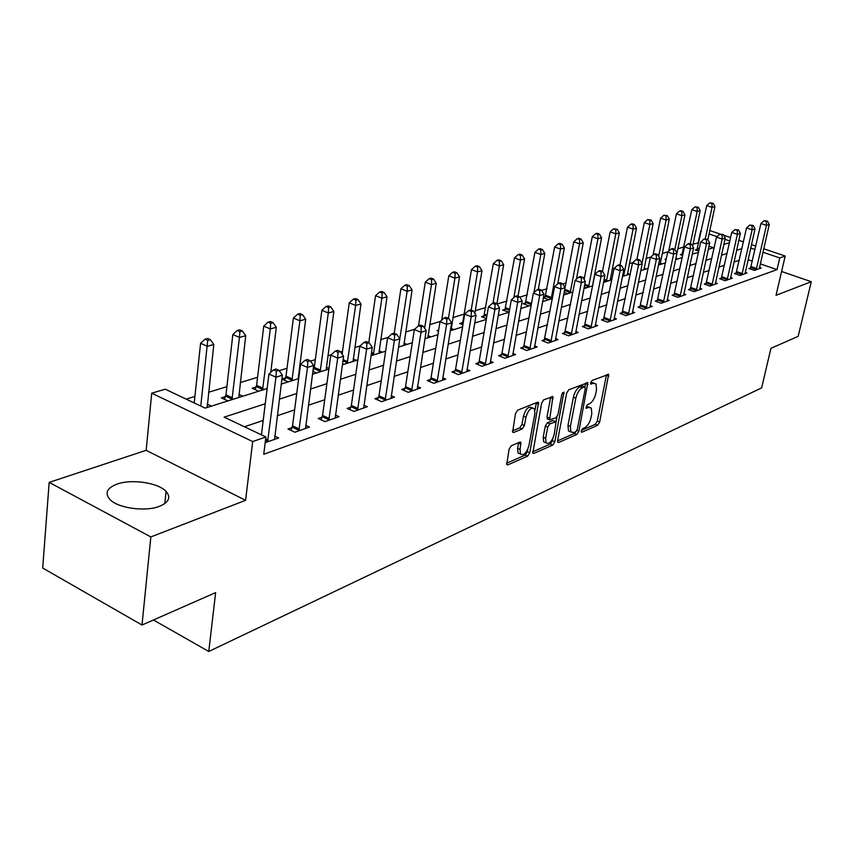 <?xml version="1.0" encoding="UTF-8"?>
<svg xmlns="http://www.w3.org/2000/svg" width="854" height="854" viewBox="0 0 854 854"><rect width="100%" height="100%" fill="white"/><g stroke="black" fill="none" stroke-linecap="round" stroke-linejoin="round"><path stroke-width="1.28" d="M581.19 430.918L581.894 432.241L597.661 425.292L599.625 422.132L608.635 374.351L592.046 380.489L590.626 382.741L590.754 384.022L593.402 383.318L596.007 383.894L596.551 389.702L595.782 393.577C594.512 398.711 592.366 402.127 589.367 403.846L587.296 404.711L585.993 408.201L588.652 407.454L591.31 408.02L591.811 413.656L591.053 417.499C589.794 422.57 587.659 425.997 584.659 427.758L582.599 428.665L581.19 430.918M159.442 506.337C168.943 502.344 171.142 497.37 166.06 491.413C158.257 482.723 131.537 478.742 116.955 484.133C106.793 488.114 104.487 493.26 110.017 499.601C118.183 508.247 145.436 511.941 159.442 506.337M511.268 445.745L509.069 449.204L506.742 464.619L507.81 464.886L527.623 456.153L529.768 452.769L538.564 402.458L537.593 402.213L517.705 410.144L515.485 413.603L512.624 432.209L513.67 432.476L522.242 428.911L524.431 425.484L525.936 417.222C528.306 409.792 531.124 406.974 534.401 408.756L534.882 413.582L528.968 445.564C526.566 453.004 523.737 455.822 520.47 453.997L520.054 449.417L520.865 442.351L519.84 442.094L511.268 445.745M142.01 625.021L42.7 568.038L49.169 482.382L150.838 536.931L142.01 625.021L215.635 592.623L208.76 651.474L761.64 387.887L770.927 348.325L798.17 336.348L811.3 281.703L776.03 295.324L785.2 256.04L779.745 257.94L777.033 269.629L263.747 454.275L265.893 436.96L252.709 441.561L151.713 393.192L165.27 389.2L205.109 408.116L267.131 388.549M150.838 536.931L245.578 500.316L252.709 441.561M557.598 440.557L557.747 442.276L558.665 442.479L576.866 434.462L578.884 431.227L587.84 382.688L568.753 389.787L566.672 393.075L557.598 440.557M552.762 445.083L533.782 453.442L532.789 453.207L541.628 403.12L543.774 399.747L552.933 396.683L549.592 419.869L555.89 417.852L557.982 414.532L561.836 394.27L563.928 392.103L554.844 441.774L552.762 445.083L550.35 444.048L532.586 451.841M811.3 281.703L781.591 271.487M777.033 269.629L760.274 263.875M752.406 261.164L748.093 259.691M739.329 260.256L734.002 262.05M724.512 265.242L718.897 267.131M709.247 270.376L703.312 272.383M693.512 275.671L687.235 277.785M677.286 281.137L670.657 283.368M660.537 286.773L653.524 289.132M643.243 292.591L635.835 295.078M625.374 298.601L617.549 301.238M606.906 304.814L598.643 307.6M587.808 311.24L579.076 314.176M568.049 317.891L558.815 320.997M547.585 324.776L537.828 328.053M526.395 331.907L516.072 335.376M504.415 339.305L493.505 342.977M481.624 346.97L470.074 350.855M457.957 354.933L445.735 359.043M433.373 363.206L420.435 367.562M407.817 371.8L394.11 376.411M381.226 380.745L366.708 385.634M353.545 390.064L338.141 395.242M324.701 399.768L308.358 405.266M294.609 409.888L277.262 415.727M263.203 420.456L244.425 426.776M750.762 267.878L748.905 268.519L754.37 270.408L761.127 268.028L759.462 267.451M736.372 272.885L734.472 273.547L739.991 275.479L746.951 273.024L745.222 272.426M721.555 278.041L719.602 278.724L725.174 280.699L732.337 278.169L730.565 277.55M706.29 283.357L704.272 284.062L709.898 286.069L717.285 283.475L715.449 282.823M690.555 288.844L688.473 289.57L694.163 291.62L701.774 288.93L699.885 288.257M674.318 294.491L672.173 295.238L677.916 297.331L685.773 294.566L683.819 293.861M657.569 300.33L655.349 301.099L661.156 303.234L669.269 300.384L667.241 299.637M640.276 306.351L637.981 307.152L643.852 309.329L652.232 306.383L650.14 305.604M622.417 312.564L620.047 313.397L625.971 315.628L634.629 312.575L632.462 311.763M603.949 319.001L601.504 319.855L607.493 322.129L616.439 318.98L614.197 318.136M584.862 325.641L582.332 326.527L588.385 328.865L597.64 325.609L595.313 324.712M565.113 332.526L562.487 333.434L568.604 335.825L578.19 332.452L575.777 331.523M544.66 339.646L541.948 340.586L548.129 343.041L558.046 339.55L555.548 338.558M523.481 347.023L520.662 348.005L526.918 350.514L537.187 346.895L534.593 345.849M501.522 354.666L498.608 355.68L504.917 358.253L515.581 354.506L512.87 353.407M478.742 362.598L475.721 363.655L482.104 366.291L493.164 362.395L490.345 361.242M455.107 370.828L451.969 371.928L458.417 374.628L469.892 370.593L466.967 369.366M430.555 379.379L427.288 380.521L433.8 383.297L445.735 379.101L442.682 377.81M405.031 388.271L401.636 389.445L408.223 392.306L420.627 387.94L417.446 386.574M378.482 397.516L374.949 398.743L381.599 401.679L394.516 397.131L391.196 395.68M350.845 407.134L347.162 408.415L353.887 411.436L367.327 406.707L363.857 405.159M322.054 417.168L318.211 418.503L325 421.609L339.017 416.677L335.387 415.023M292.015 427.619L288.011 429.018L294.865 432.22L309.49 427.075L305.689 425.313M274.7 436.042L278.682 437.921L265.188 442.671M698.775 242.739L693.064 244.137M683.947 246.923L677.862 248.781M668.009 251.802L662.202 253.574M650.695 257.086L646.062 258.506M632.814 262.562L629.43 263.598M614.325 268.209L612.275 268.839M595.195 274.059L594.576 274.251M584.542 277.315L583.122 277.753M566.095 282.962L562.765 283.976M547.04 288.78L541.66 290.424M527.356 294.801L519.787 297.117M506.998 301.024L497.081 304.056M485.937 307.461L475.283 310.728M464.138 314.133L452.908 317.56M440.333 321.414L429.722 324.659M414.67 329.249L405.661 332.003M387.962 337.415L380.703 339.636M360.142 345.923L354.784 347.567M342.507 351.314L340.586 351.901M331.149 354.794L327.84 355.808M315.307 359.63L310.546 361.093M300.886 364.039L299.807 364.37M287.019 368.277L279.173 370.679M257.577 377.287L240.241 382.581M226.886 386.67L208.557 392.274M194.904 396.448L186.172 399.117M713.389 247.767L708.959 246.24M697.227 249.357L695.305 249.955L698.764 251.151M682.314 254.012L680.339 254.631L682.698 255.453M692.295 254.012L698.487 252.464M666.291 259.008L664.935 259.435L666.109 259.851M675.888 258.346L677.734 258.986L675.61 259.659L682.25 257.588M660.217 263.224L662.149 263.907L658.477 265.06M644.087 268.263L646.083 268.978L640.778 270.654L648.186 268.337M627.466 273.451L629.526 274.198L622.47 276.418L630.295 273.974M610.322 278.81L611.902 279.386M603.607 282.066L611.816 279.781L603.543 282.418M584.221 287.147L586.186 287.873L592.697 285.812L583.944 288.599M564.152 292.356L567.718 293.701L572.906 292.057L563.661 295.004M545.418 296.733L543.411 297.352M543.347 297.694L548.652 299.711L552.41 298.526L542.632 301.633M525.733 302.871L523.128 303.693L528.936 305.935L531.177 305.22M505.387 309.223L502.686 310.066L509.155 312.169L498.213 315.649M484.325 315.799L481.539 316.663L486.438 318.606M462.537 322.598L459.644 323.495L462.921 324.819M474.899 322.043L476.201 322.566L474.739 323.025M438.668 330.039L436.97 330.573L438.486 331.192M451.136 328.438L453.965 329.58L450.336 330.722M427.982 335.643L430.928 336.85L424.961 338.728M403.974 343.116L407.027 344.386L398.551 347.055M379.048 350.855L382.24 352.211L371.052 355.734L385.624 351.165M353.172 358.904L356.492 360.324L343.778 364.338L342.529 363.793M313.802 369.013L313.151 369.216M326.281 367.252L328.982 368.437M326.185 369.889L333.861 311.443L328.31 312.97L321.883 310.29L314.283 367.38L312.906 371.341L316.524 372.942L328.897 369.035M285.535 377.831L281.905 378.962M298.313 375.931L298.985 376.24M281.895 379.059L288.172 381.877L298.686 378.568L281.254 384.087M256.115 387.011L252.197 388.239L258.655 391.196L267.142 388.517M225.467 396.576L221.378 397.847L227.89 400.9L242.814 396.192L238.864 394.356M207.244 404.145L211.386 406.109L205.077 408.095M153.432 619.993L208.76 651.474M245.578 500.316L146.162 450.325L49.169 482.382M146.162 450.325L151.713 393.192M698.23 242.557L700.675 231.092L701.294 230.911M265.263 403.761L224.143 417.147L265.893 436.96M741.923 248.61L736.607 250.339M727.117 253.424L721.491 255.261M711.852 258.399L705.916 260.331M696.117 263.523L689.84 265.562M679.88 268.807L673.251 270.964M663.131 274.262L656.118 276.536M645.827 279.888L638.418 282.3M627.957 285.706L620.121 288.257M609.478 291.726L601.205 294.416M590.37 297.939L581.627 300.789M570.589 304.376L561.356 307.387M550.115 311.048L540.347 314.229M528.893 317.955L518.559 321.317M506.892 325.107L495.971 328.673M484.069 332.537L472.508 336.305M460.381 340.255L448.136 344.237M435.764 348.261L422.794 352.488M410.166 356.598L396.437 361.071M383.531 365.266L368.981 370.006M355.798 374.298L340.362 379.315M326.89 383.702L310.514 389.029M296.744 393.513L279.354 399.181M779.745 257.94L762.932 252.229M755.032 249.549L750.709 248.087M709.802 230.537L720.221 234.06M723.69 235.234L730.608 237.572M738.827 240.358L743.428 241.906M751.488 244.639L755.811 246.101M763.722 248.781L785.2 256.04M729.86 240.999L724.982 239.344M717.029 236.643L709.066 233.943M701.219 231.285L700.675 231.092M312.479 374.244L328.897 369.067M342.39 364.807L357.847 359.929M398.551 347.087L412.301 342.753M424.95 338.76L437.931 334.661M450.325 330.754L462.58 326.89M474.728 323.058L486.31 319.407M520.833 308.507L531.177 305.252M658.477 265.092L665.49 262.872M708.276 249.379L714.222 247.5M723.861 244.457L729.487 242.685M589.409 407.241L586.271 406.472L588.652 407.454M594.096 383.126L591 382.346L593.402 383.318M581.307 430.459L595.313 424.321L597.277 421.15L606.5 374.725M584.969 386.819L585.673 383.03M557.545 440.888L574.486 433.448L576.108 431.473M575.895 431.59L577.315 429.327L585.321 388.26L584.616 386.851L582.396 387.737C579.311 389.456 577.123 392.925 575.831 398.167L570.376 426.413L570.867 431.953L573.685 432.562L575.895 431.59M584.766 386.809L582.193 385.869L584.616 386.851M570.739 431.75L568.476 430.939L567.974 425.399L573.418 397.163C574.71 391.933 576.888 388.463 579.973 386.755L582.193 385.869M547.852 419.133L546.987 417.062L550.723 396.971M556.957 416.912L556.05 421.695M552.858 438.486L552.431 440.739L554.844 441.774M545.642 438.23L546.058 442.842C549.165 444.496 551.876 441.731 554.182 434.537L556.114 421.78L549.827 423.819L547.724 427.16L545.642 438.23L543.208 437.195L543.635 441.796L545.482 442.596M555.431 421.492L552.762 420.531L555.185 421.566M543.208 437.195L545.29 426.125L547.393 422.783L552.762 420.531M550.35 444.048L552.431 440.739M520.043 453.805L518.015 452.919L517.599 448.339L518.624 442.618M532.384 407.902L531.925 407.71C528.647 405.928 525.818 408.746 523.459 416.165L525.936 417.222M512.389 430.907L519.766 427.843L521.954 424.427L523.459 416.165M534.967 410.272L536.333 402.714M506.539 463.263L525.178 455.086L527.324 451.702L527.772 449.279M707.838 239.611L714.958 206.572L712.033 207.383L706.706 205.622L696.789 250.468M711.969 203.54L713.143 203.22L709.834 202.836L711.969 203.54L712.033 207.383L705.329 238.586M713.143 203.22L714.958 206.572M706.706 205.622L709.834 202.836M756.217 269.768L766.444 225.36L769.262 224.495L759.313 268.679M750.314 269.01L760.925 223.534L766.444 225.36L766.337 221.442L767.468 221.101L764.127 220.716L766.337 221.442M764.127 220.716L760.925 223.534M769.262 224.495L767.468 221.101M692.637 246.187L700.184 210.639L697.174 211.472L691.793 209.668L681.866 255.154M697.12 207.575L698.326 207.244L694.964 206.849L697.12 207.575L697.174 211.472L690.32 243.849M698.326 207.244L700.184 210.639M691.793 209.668L694.964 206.849M676.976 253.019L684.972 214.824L681.876 215.678L676.432 213.852L668.682 251.193M681.834 211.717L683.072 211.386L680.894 210.66L679.656 210.991L681.834 211.717L681.876 215.678L674.852 249.336M675.738 259.627L675.749 259.008M683.072 211.386L684.972 214.824M676.432 213.852L679.656 210.991M660.078 264.559L669.301 219.136L666.109 220.022L660.612 218.154L653.096 254.972M666.077 215.998L667.348 215.646L663.878 215.251L666.077 215.998L666.109 220.022L658.658 256.243M667.348 215.646L669.301 219.136M660.612 218.154L663.878 215.251M741.88 274.807L752.128 229.79L755.032 228.893L745.072 273.686M735.913 274.049L746.545 227.933L752.128 229.79L752.032 225.808L753.196 225.456L749.801 225.072L752.032 225.808M749.801 225.072L746.545 227.933M755.032 228.893L753.196 225.456M727.128 280.005L737.376 234.359L740.365 233.441L730.405 278.852M721.086 279.247L731.739 232.459L737.376 234.359L737.29 230.313L738.486 229.95L735.038 229.555L737.29 230.313M735.038 229.555L731.739 232.459M740.365 233.441L738.486 229.95M711.916 285.364L722.174 239.067L725.249 238.117L715.3 284.168M705.799 284.606L716.474 237.134L722.174 239.067L722.1 234.957L723.327 234.583L719.815 234.177L722.1 234.957M719.815 234.177L716.474 237.134M725.249 238.117L723.327 234.583M643.959 269.65L653.15 223.588L649.851 224.495L644.311 222.584L636.913 259.381M649.83 220.407L651.154 220.044L647.62 219.649L649.83 220.407L649.851 224.495L641.973 263.512M651.154 220.044L653.15 223.588M644.311 222.584L647.62 219.649M696.234 290.883L706.493 243.924L709.674 242.942L699.725 289.655M690.043 290.136L700.739 241.949L706.493 243.924L706.429 239.739L707.699 239.355L704.123 238.949L706.429 239.739M704.123 238.949L700.739 241.949M709.674 242.942L707.699 239.355M627.338 274.892L636.497 228.167L633.102 229.107L627.498 227.164L620.015 265.071M633.092 224.944L634.447 224.581L632.206 223.801L630.85 224.175L633.092 224.944L633.102 229.107L623.612 276.066M634.447 224.581L636.497 228.167M627.498 227.164L630.85 224.175M680.062 296.584L690.32 248.93L693.597 247.916L683.659 295.313M673.795 295.836L684.492 246.913L690.32 248.93L690.267 244.682L691.569 244.276L689.242 243.475L687.929 243.87L690.267 244.682M687.929 243.87L684.492 246.913M693.597 247.916L691.569 244.276M610.194 280.293L619.31 232.896L615.809 233.857L610.151 231.882L602.486 271.412M615.819 229.63L617.218 229.256L613.556 228.84L615.819 229.63L615.809 233.857L606.351 281.51M617.218 229.256L619.31 232.896M610.151 231.882L613.556 228.84M663.366 302.455L673.614 254.097L676.998 253.051L667.081 301.152M657.025 301.718L667.732 252.037L673.614 254.097L673.571 249.774L674.927 249.357L672.578 248.546L671.223 248.952L673.571 249.774M671.223 248.952L667.732 252.037M676.998 253.051L674.927 249.357M592.505 285.876L601.579 237.775L597.971 238.768L592.249 236.75L584.136 279.45M597.981 234.476L599.433 234.081L597.149 233.27L595.697 233.665L597.981 234.476L597.971 238.768L588.545 287.125M599.433 234.081L601.579 237.775M592.249 236.75L595.697 233.665M646.136 308.529L656.363 259.445L659.864 258.356L649.969 307.173M639.71 307.792L650.417 257.332L656.363 259.445L656.342 255.036L657.74 254.609L655.36 253.777L653.961 254.204L656.342 255.036M653.961 254.204L650.417 257.332M659.864 258.356L657.74 254.609M576.418 279.205L583.271 242.814L579.535 243.838L573.771 241.778L564.419 290.894M579.578 239.472L581.072 239.067L578.756 238.245L577.261 238.65L579.578 239.472L579.535 243.838L570.152 292.922M581.072 239.067L583.271 242.814M573.771 241.778L577.261 238.65M628.33 314.795L638.536 264.953L642.155 263.843L632.302 313.397M621.829 314.069L632.536 262.808L638.536 264.953L638.525 260.481L639.977 260.043L637.575 259.178L636.123 259.627L638.525 260.481M636.123 259.627L632.536 262.808M642.155 263.843L639.977 260.043M557.747 283.838L564.355 248.023L560.502 249.08L554.662 246.966L544.82 298.259M560.544 244.628L562.092 244.212L559.765 243.369L558.217 243.796L560.544 244.628L560.502 249.08L551.161 298.921M562.092 244.212L564.355 248.023M554.662 246.966L558.217 243.796M609.937 321.275L620.111 270.665L623.847 269.512L614.026 319.834M603.34 320.549L614.037 268.466L620.111 270.665L620.111 266.106L621.605 265.647L619.182 264.772L617.688 265.231L620.111 266.106M617.688 265.231L614.037 268.466M623.847 269.512L621.605 265.647M538.319 289.357L544.799 253.403L540.817 254.503L534.924 252.336L525.114 304.462M540.881 249.966L542.482 249.539L540.123 248.674L538.522 249.112L540.881 249.966L540.817 254.503L533.974 292.591M542.482 249.539L544.799 253.403M534.924 252.336L538.522 249.112M590.904 327.979L601.045 276.568L604.91 275.372L595.142 326.484M584.232 327.263L594.907 274.315L601.045 276.568L601.067 271.924L602.614 271.455L600.159 270.558L598.611 271.028L601.067 271.924M598.611 271.028L594.907 274.315M604.91 275.372L602.614 271.455M518.015 296.199L524.58 258.965L520.449 260.096L514.503 257.897L504.746 310.867M520.534 255.485L522.189 255.036L519.808 254.161L518.154 254.609L520.534 255.485L520.449 260.096L513.873 297.587M522.189 255.036L524.58 258.965M514.503 257.897L518.154 254.609M571.219 334.907L581.307 282.674L585.31 281.436L575.607 333.359M564.451 334.202L575.105 280.379L581.307 282.674L581.339 277.945L582.951 277.454L580.464 276.547L578.863 277.027L581.339 277.945M578.863 277.027L575.105 280.379M585.31 281.436L582.951 277.454M496.932 303.821L503.646 264.719L499.376 265.904L493.366 263.64L483.663 317.507M499.483 261.207L501.191 260.737L498.789 259.84L497.081 260.299L499.483 261.207L499.376 265.904L493.014 303.127M501.191 260.737L503.646 264.719M493.366 263.64L497.081 260.299M550.841 342.08L560.864 289.004L565.017 287.723L555.378 340.49M543.977 341.397L554.598 286.645L560.864 289.004L560.918 284.179L562.583 283.677L560.075 282.738L558.409 283.25L560.918 284.179M558.409 283.25L554.598 286.645M565.017 287.723L562.583 283.677M474.835 313.375L481.976 270.686L477.546 271.903L471.483 269.597L462.985 321.125L461.843 324.381M477.674 267.121L479.457 266.64L477.023 265.722L475.251 266.202L477.674 267.121L477.546 271.903L471.194 310.119M479.457 266.64L481.976 270.686M471.483 269.597L475.251 266.202M529.715 349.521L539.675 295.559L543.977 294.235L534.423 347.866M522.765 348.848L523.95 345.528L533.344 293.146L539.675 295.559L539.76 290.648L541.479 290.125L538.949 289.164L537.219 289.687L539.76 290.648M537.219 289.687L533.344 293.146M543.977 294.235L541.479 290.125M451.019 330.509L459.516 276.867L454.936 278.126L448.809 275.767L441.689 320.186M455.086 273.248L456.922 272.757L454.477 271.807L452.631 272.309L455.086 273.248L454.936 278.126L448.446 318.296M456.922 272.757L459.516 276.867M448.809 275.767L452.631 272.309M507.831 357.228L517.705 302.359L522.168 300.982L512.71 355.51M500.775 356.566L501.992 353.15L511.3 299.893L517.705 302.359L517.802 297.352L519.595 296.808L517.033 295.826L515.24 296.37L517.802 297.352M515.24 296.37L511.3 299.893M522.168 300.982L519.595 296.808M427.865 337.81L436.245 283.272L431.483 284.585L425.292 282.162L418.524 325.78M431.654 279.61L433.565 279.087L431.089 278.126L429.178 278.639L431.654 279.61L431.483 284.585L424.641 328.256M433.565 279.087L436.245 283.272M425.292 282.162L429.178 278.639M485.115 365.224L494.904 309.426L499.537 307.984L490.185 363.441M477.973 364.583L479.222 361.05L488.435 306.885L494.904 309.426L495.032 304.312L496.879 303.746L494.295 302.732L492.438 303.298L495.032 304.312M492.438 303.298L488.435 306.885M499.537 307.984L496.879 303.746M403.857 345.39L412.087 289.922L407.144 291.278L400.9 288.791L394.228 333.263M407.347 286.207L409.322 285.674L406.824 284.681L404.849 285.215L407.347 286.207L407.144 291.278L398.604 346.713M409.322 285.674L412.087 289.922M400.9 288.791L404.849 285.215M461.544 373.529L471.227 316.749L476.03 315.265L466.807 371.682M454.296 372.899L455.588 369.248L464.683 314.155L471.227 316.749L471.376 311.539L473.297 310.952L470.682 309.917L468.75 310.504L471.376 311.539M468.75 310.504L464.683 314.155M476.03 315.265L473.297 310.952M378.941 353.246L387.011 296.818L381.877 298.227L375.568 295.687L368.779 342.603M382.112 293.05L384.161 292.495L381.642 291.481L379.582 292.036L382.112 293.05L381.877 298.227L373.337 355.018M384.161 292.495L387.011 296.818M375.568 295.687L379.582 292.036M437.056 382.154L446.621 324.371L451.617 322.823L442.521 380.222M429.711 381.546L431.046 377.778L440.002 321.702L446.621 324.371L446.791 319.044L448.788 318.435L446.151 317.368L444.144 317.976L446.791 319.044M444.144 317.976L440.002 321.702M451.617 322.823L448.788 318.435M353.065 361.413L360.954 303.992L355.616 305.454L349.243 302.839L342.112 354.132M355.883 300.17L358.018 299.594L355.467 298.558L353.332 299.135L355.883 300.17L355.616 305.454L347.247 363.249M358.018 299.594L360.954 303.992M349.243 302.839L353.332 299.135M411.607 391.111L421.022 332.291L426.221 330.679L417.286 389.114M404.155 390.545L405.533 386.627L414.339 329.548L421.022 332.291L421.225 326.858L423.306 326.217L420.638 325.128L418.545 325.758L421.225 326.858M418.545 325.758L414.339 329.548M426.221 330.679L423.306 326.217M328.609 307.568L330.829 306.97L328.256 305.903L326.036 306.501L328.609 307.568L328.31 312.97L320.133 371.8M330.829 306.97L333.861 311.443M321.883 310.29L326.036 306.501M385.122 400.441L394.377 340.543L399.8 338.867L391.036 398.359M377.564 399.896L378.984 395.84L387.631 337.725L394.377 340.543L394.612 334.981L396.779 334.32L394.078 333.199L391.911 333.861L394.612 334.981M391.911 333.861L387.631 337.725M399.8 338.867L396.779 334.32M298.217 378.706L305.679 319.204L299.903 320.794L293.402 318.03L286.015 376.166L284.596 380.276M300.224 315.275L302.54 314.646L299.946 313.546L297.63 314.176L300.224 315.275L299.903 320.794L291.919 380.692M302.54 314.646L305.679 319.204M293.402 318.03L297.63 314.176M357.559 410.144L366.622 349.137L372.269 347.386L363.708 407.977M349.873 409.642L351.357 405.436L359.801 346.233L366.622 349.137L366.889 343.447L369.152 342.753L366.43 341.611L364.167 342.294L366.889 343.447M364.167 342.294L359.801 346.233M372.269 347.386L369.152 342.753M270.75 372.365L276.322 327.274L270.302 328.939L263.747 326.1L256.606 385.314L255.122 389.573M270.665 323.292L273.077 322.641L270.462 321.51L268.049 322.161L270.665 323.292L270.302 328.939L262.562 389.958M273.077 322.641L276.322 327.274M263.747 326.1L268.049 322.161M328.822 420.264L337.693 358.093L343.575 356.267L335.238 418.001M321.029 419.794L322.566 415.428L330.797 355.104L337.693 358.093L337.992 352.275L340.351 351.56L337.597 350.364L335.238 351.09L337.992 352.275M335.238 351.09L330.797 355.104M343.575 356.267L340.351 351.56M238.8 397.452L245.728 335.697L239.451 337.426L232.843 334.512L225.958 394.847L224.421 399.277M239.857 331.651L242.376 330.978L239.728 329.815L237.209 330.498L239.857 331.651L239.451 337.426L231.968 399.608M242.376 330.978L245.728 335.697M232.843 334.512L237.209 330.498M298.868 430.811L307.493 367.433L313.642 365.533L305.561 428.462M290.947 430.384L292.538 425.847L300.533 364.37L307.493 367.433L307.835 361.488L310.301 360.73L307.515 359.513L305.049 360.26L307.835 361.488M305.049 360.26L300.533 364.37M313.642 365.533L310.301 360.73M207.191 407.422L213.81 344.482L207.266 346.286L200.594 343.276L194.21 402.928M207.714 340.383L210.34 339.668L207.671 338.472L205.045 339.187L207.714 340.383L200.775 406.045M210.34 339.668L213.81 344.482M200.594 343.276L205.045 339.187M267.59 441.828L275.959 377.201L282.375 375.216L274.572 439.372M261.431 434.846L268.925 374.031L275.959 377.201L276.344 371.106L278.916 370.316L276.098 369.067L273.526 369.846L276.344 371.106M273.526 369.846L268.925 374.031M282.375 375.216L278.916 370.316M581.211 431.953L581.894 432.241M590.669 383.884L591.331 384.151M585.919 408.052L586.581 408.329M606.425 375.226L608.806 376.176M597.277 421.15L599.625 422.132M595.313 424.321L597.661 425.292M585.598 383.542L588.011 384.513M576.941 430.405L578.884 431.227M574.486 433.448L576.866 434.462M557.63 442.03L558.665 442.479M579.973 386.755L582.396 387.737M573.418 397.163L575.831 398.167M567.974 425.399L570.376 426.413M532.672 452.962L533.782 453.442M550.659 397.494L553.114 398.508M546.987 417.062L549.432 418.097M562.466 392.733L564.056 393.384M547.393 422.783L549.827 423.819M545.29 426.125L547.724 427.16M518.57 443.012L521.025 444.08M517.599 448.339L520.054 449.417M521.954 424.427L524.431 425.484M519.766 427.843L522.242 428.911M512.507 431.975L513.67 432.476M536.269 403.237L538.746 404.273M527.324 451.702L529.768 452.769M525.178 455.086L527.623 456.153M506.625 464.362L507.81 464.886M697.611 248.151L699.287 248.727M697.344 249.048L699.084 249.646M756.345 269.448L750.879 267.558M756.623 268.54L751.168 266.651M682.431 253.691L683.019 253.894M742.009 274.486L736.5 272.565M742.297 273.568L736.778 271.647M727.256 279.674L721.683 277.721M727.544 278.746L721.972 276.792M712.044 285.033L706.418 283.026M712.332 284.083L706.706 282.087M696.362 290.552L690.683 288.503M696.661 289.591L690.971 287.542M622.886 274.358L624.028 274.774M622.683 275.34L623.74 275.725M680.2 296.242L674.457 294.15M680.489 295.26L674.745 293.178M604.162 279.237L606.767 280.197M603.959 280.24L606.489 281.169M663.505 302.113L657.708 299.978M663.804 301.12L657.996 298.996M584.776 284.243L588.961 285.791M584.584 285.257L588.673 286.784M646.275 308.177L640.415 305.999M646.574 307.173L640.713 304.995M564.889 289.431L570.579 291.577M564.601 290.435L570.291 292.57M628.48 314.432L622.555 312.212M628.779 313.418L622.854 311.187M545.845 295.356L551.599 297.544M545.557 296.37L551.31 298.558M610.076 320.912L604.098 318.638M610.386 319.876L604.397 317.603M526.171 301.473L531.487 303.522M525.872 302.508L531.295 304.59M591.053 327.605L585.011 325.278M591.363 326.548L585.31 324.221M505.824 307.803L509.657 309.297M505.525 308.849L509.464 310.386M571.369 334.533L565.252 332.142M571.678 333.455L565.561 331.074M484.773 314.347L487.015 315.233M484.474 315.414L486.823 316.343M550.99 341.696L544.809 339.262M551.3 340.607L545.119 338.173M462.687 322.214L463.316 322.46M529.875 349.126L523.63 346.628M530.185 348.026L523.95 345.528M507.981 356.833L501.672 354.271M508.301 355.702L501.992 353.15M485.275 364.818L478.902 362.192M485.595 363.676L479.222 361.05M461.704 373.113L455.267 370.412M462.035 371.949L455.588 369.248M371.533 352.467L373.806 353.439M371.351 353.684L373.497 354.602M437.227 381.727L430.715 378.962M437.558 380.542L431.046 377.778M343.105 359.641L347.727 361.637M342.934 360.89L347.407 362.822M411.777 390.684L405.202 387.833M412.108 389.477L405.533 386.627M314.283 367.38L320.613 370.166M313.962 368.586L320.293 371.373M385.293 400.003L378.653 397.078M385.634 398.765L378.984 395.84M286.015 376.166L292.41 379.027M285.706 377.393L292.089 380.265M357.73 409.696L351.015 406.685M358.061 408.447L351.357 405.436M256.606 385.314L263.053 388.26M256.285 386.563L262.733 389.509M329.003 419.805L322.225 416.709M329.345 418.524L322.566 415.428M225.958 394.847L232.469 397.879M225.637 396.117L232.139 399.16M299.049 430.352L292.196 427.16M299.38 429.039L292.538 425.847M267.772 441.347L265.487 440.269M268.113 440.013L265.658 438.849M166.06 491.413L164.811 503.593M608.069 374.127L608.635 374.351M587.221 382.443L587.84 382.688M568.476 430.939L570.867 431.953M552.228 396.395L552.933 396.683M547.158 418.834L549.592 419.869M543.635 441.796L546.058 442.842M520.097 442.009L520.865 442.351M518.015 452.919L520.47 453.997M537.817 402.149L538.564 402.458"/></g></svg>

